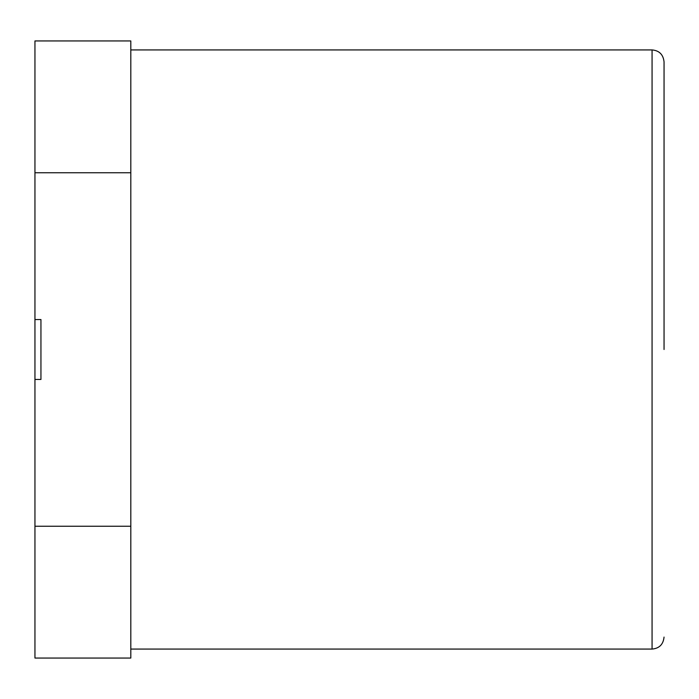 <?xml version="1.0" encoding="UTF-8"?>
<svg xmlns="http://www.w3.org/2000/svg" width="699" height="699" viewBox="0 0 699 699"><rect width="100%" height="100%" fill="white"/><g stroke="black" fill="none" stroke-linecap="round" stroke-linejoin="round"><path stroke-width="1.05" d="M130.809 526.251L130.809 40.944L34.95 40.944L34.95 319.539L40.944 319.539L40.944 379.461L34.95 379.461L34.95 658.056L130.809 658.056L130.809 526.251L34.95 526.251M34.95 172.749L130.809 172.749M34.95 319.539L40.944 319.539L40.944 379.461L34.95 379.461L34.95 319.539M664.05 349.5L664.05 61.914L664.05 349.5M130.809 49.926L652.071 49.926L652.071 649.074C659.279 648.427 663.272 644.434 664.05 637.086M652.071 49.926C659.279 50.573 663.272 54.566 664.05 61.914M130.809 649.074L652.071 649.074"/></g></svg>
